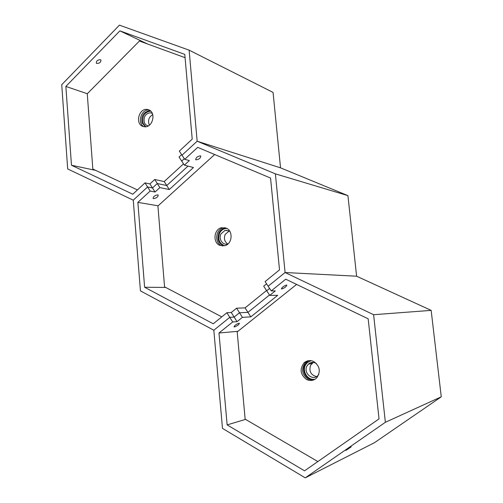 <?xml version="1.0" encoding="UTF-8"?>
<svg xmlns="http://www.w3.org/2000/svg" width="503" height="503" viewBox="0 0 503 503"><rect width="100%" height="100%" fill="white"/><g stroke="black" fill="none" stroke-linecap="round" stroke-linejoin="round"><path stroke-width="0.75" d="M149.378 110.132L148.825 110.063C141.003 109.038 136.954 123.575 144.16 126.75M148.762 109.836L146.958 109.409C138.885 108.365 135.037 123.6 142.67 126.335L144.801 126.8C152.793 127.523 156.332 112.427 148.762 109.836M185.079 57.675L139.425 41.02L87.264 93.778L92.829 169.046L137.426 189.92M96.802 63.453C99.613 63.378 100.984 62.246 100.914 60.052L100.455 59.712C97.645 59.782 96.268 60.913 96.337 63.108L96.802 63.453M183.52 163.846L164.204 181.564L154.717 179.489L149.925 183.909L152.484 187.952L157.288 183.532L152.484 187.952L147.586 186.965L133.264 200.188L147.586 186.965L150.171 191.058L137.86 202.376L144.613 287.238L213.253 323.794L226.866 312.715L229.77 317.33L213.825 330.245L229.77 317.33L232.694 321.964L218.981 333.011L227.142 424.89L304.56 470.827L379.029 418.892L368.171 318.801L285.735 279.196L271.224 290.897L265.106 281.592L279.511 269.872L270.551 178.056L197.698 147.366L184.708 159.306L182.004 155.194L197.151 141.217L189.122 50.155L119.431 25.15L61.737 84.711L67.685 168.939L133.264 200.188L140.431 290.866L213.825 330.245L222.483 428.393L305.252 477.85L385.367 422.294L373.61 314.708L285.082 272.525L275.386 173.862L197.151 141.217L182.004 155.194L179.313 151.101L192.209 139.155L184.79 54.393L119.884 30.853L65.862 86.434L71.47 165.236L132.792 194.215L145.015 182.885L147.586 186.965L152.484 187.952L155.05 192.008L159.872 187.594L169.297 189.53L193.473 167.524L184.375 165.141L181.702 161.073L184.299 158.684L181.702 161.073L179.049 157.018L181.633 154.628M154.717 179.489L159.872 187.594M87.302 93.734L65.862 86.434M147.442 43.943L119.884 30.853M305.252 477.85L374.509 442.671L441.263 396.817L431.159 310.376L356.602 276.21L347.931 195.629L280.536 167.851L197.151 141.217L280.536 167.851L273.066 92.407L189.122 50.155M164.204 181.564L166.744 185.538L157.288 183.532L166.744 185.538L188.021 166.097L166.744 185.538L169.297 189.53M149.925 183.909L145.015 182.885M95.671 170.379L71.47 165.236M150.498 110.918L149.687 110.798C143.544 111.829 141.003 115.835 142.066 122.826L145.512 126.781M150.724 111.132L150.611 111.119C144.474 112.144 141.94 116.149 142.997 123.128L145.813 126.75M152.271 113.345L150.353 112.76C145.455 113.596 143.43 116.797 144.279 122.367C145.059 124.404 146.404 125.58 148.322 125.888M152.755 114.69C149.24 116.652 147.951 119.708 148.894 123.857L149.485 125.09M225.168 227.721L223.036 227.985C215.58 229.645 214.341 242.559 221.364 245.483L222.892 246.017M226.344 228.148L221.345 227.74C213.869 229.406 212.624 242.377 219.666 245.307L225.13 245.627C232.38 243.609 233.254 230.921 226.344 228.148M214.68 154.522L157.917 205.991L164.563 286.842L221.76 316.871M157.753 194.85L158.219 195.095C157.992 196.969 156.452 198.151 153.597 198.641L153.119 198.396C153.346 196.516 154.893 195.334 157.753 194.85M200.452 155.861L200.816 156.087C200.571 158.156 198.993 159.407 196.088 159.841L195.705 159.608C195.963 157.54 197.541 156.288 200.452 155.861M184.375 165.141L189.354 160.576L184.708 159.306M268.156 286.232L285.082 272.525L268.156 286.232M266.546 290.52L245.074 307.88L236.599 308.188L231.267 312.514L234.159 317.079L239.503 312.759L234.159 317.079L229.77 317.33L234.159 317.079L237.058 321.669L242.421 317.349L250.821 316.859L277.706 295.324L269.727 295.38L266.709 290.772L269.602 288.433L266.709 290.772L263.698 286.182L266.584 283.837M236.599 308.188L242.421 317.349M356.602 276.21L285.082 272.525L356.602 276.21M347.931 195.629L275.386 173.862M245.074 307.88L247.941 312.363L239.503 312.759L247.941 312.363L269.489 295.016L247.941 312.363L250.821 316.859M231.267 312.514L226.866 312.715M165.713 287.446L144.613 287.238M158.131 205.802L137.86 202.376M155.05 192.008L150.171 191.058M226.721 228.337L223.948 228.538C221.76 229.192 220.075 230.632 218.899 232.839C216.686 239.554 218.572 243.873 224.552 245.797M226.834 228.4L224.784 228.658C222.596 229.311 220.918 230.745 219.742 232.952C217.56 239.214 219.207 243.483 224.678 245.766M229.676 231.11L225.067 230.361L221.062 233.788C218.17 238.906 222.854 245.841 227.934 243.892L228.098 243.836M229.349 230.902L225.231 234.335C223.621 238.428 224.451 241.635 227.727 243.955M226.048 230.5L226.218 230.16M308.974 360.62L305.503 362.6C300.976 368.762 301.794 374.263 307.943 379.105L313.319 380.067M306.484 379.451C310.301 381.255 313.727 380.714 316.752 377.835C320.876 371.579 319.908 366.165 313.847 361.594C310.244 359.922 306.975 360.355 304.038 362.883C299.499 369.07 300.316 374.59 306.484 379.451M296.613 284.421L237.183 331.898L245.15 419.162L317.865 461.553M239.019 323.24L239.403 323.328C238.824 324.781 237.158 325.988 234.398 326.95L234.002 326.862C234.587 325.403 236.259 324.196 239.019 323.24M286.559 285.075L286.855 285.176C286.201 286.792 284.484 288.056 281.693 288.98L281.391 288.885C282.045 287.263 283.767 285.993 286.559 285.075M351.195 446.859L345.919 450.437L351.195 446.859M269.727 295.38L275.286 290.91L271.224 290.897M441.263 396.817L385.367 422.294M431.159 310.376L373.61 314.708M245.533 419.389L227.142 424.89M237.919 331.307L218.981 333.011M237.058 321.669L232.694 321.964M311.118 360.689L306.509 362.833L304.799 365.096C300.756 371.95 308.081 381.884 315.243 379.111M310.854 360.72L307.232 362.694L305.528 364.952C301.75 371.384 308.012 380.897 314.991 379.193M316.293 363.424C313.419 361.846 310.779 362.091 308.358 364.159L307.025 365.939C302.925 372.868 312.74 381.481 317.99 375.458L318.776 374.465M313.369 362.418L310.609 365.216C308.767 371.214 310.747 375.012 316.55 376.596M312.583 362.386L310.923 363.65M309.42 363.952L308.672 363.883M308.811 363.77L309.766 363.883M311.275 363.581L312.872 362.386M146.958 109.409L148.825 110.063M150.611 111.119L149.687 110.798M152.315 113.439L150.353 112.76M221.345 227.74L223.036 227.985M224.784 228.658L223.948 228.538M229.211 230.94L225.067 230.361M304.038 362.883L305.503 362.6M307.232 362.694L306.509 362.833M311.929 363.455L308.358 364.159M312.91 362.386L312.489 362.801"/></g></svg>
